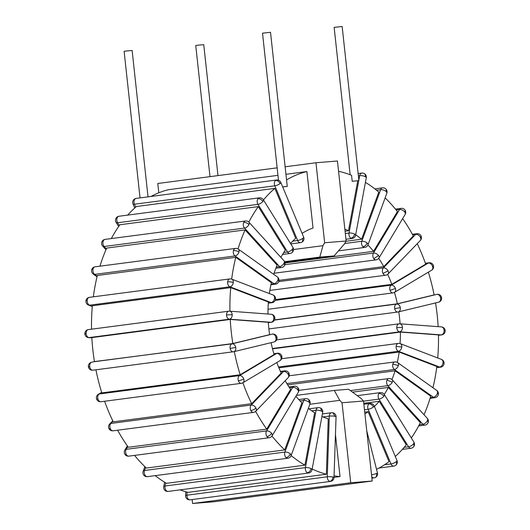 <?xml version="1.0" encoding="UTF-8"?>
<svg xmlns="http://www.w3.org/2000/svg" width="530" height="530" viewBox="0 0 530 530"><rect width="100%" height="100%" fill="white"/><g stroke="black" fill="none" stroke-linecap="round" stroke-linejoin="round"><path stroke-width="0.79" d="M321.909 416.514A97.937 65.534 82.5 0 0 328.236 418.786L326.367 474.231A154.283 103.237 -97.5 0 1 312.157 468.997M291.129 455.548A154.283 103.237 -97.5 0 0 304.916 465.174L314.654 412.751A97.937 65.534 82.5 0 1 308.341 408.385M271.976 436.044A154.283 103.237 -97.5 0 0 284.736 449.917L301.928 402.793A97.937 65.534 82.5 0 1 295.886 396.268M255.632 411.386A154.283 103.237 -97.5 0 0 266.723 429.121L290.612 389.358A97.937 65.534 82.5 0 1 285.193 380.732M276.799 362.546A97.937 65.534 82.5 0 0 281.205 373.034L251.664 403.688A154.283 103.237 -97.5 0 1 242.886 382.766M271.088 342.678A97.937 65.534 82.5 0 0 274.109 354.53L240.203 374.743A154.283 103.237 -97.5 0 1 234.306 351.569M230.239 319.451L268.293 322.28A97.937 65.534 -97.5 0 0 269.637 334.655L232.856 343.539L94.459 361.692A154.283 103.237 -97.5 0 1 91.842 337.603L230.239 319.451A154.283 103.237 82.5 0 0 232.856 343.539M229.934 311.203A154.283 103.237 -97.5 0 1 230.742 287.618L92.339 305.764A154.283 103.237 -97.5 0 0 91.531 329.183M267.988 314.025A97.937 65.534 82.5 0 1 268.405 302.034L230.742 287.618M238.063 248.948A154.283 103.237 -97.5 0 1 245.085 229.927L106.689 248.08A154.283 103.237 -97.5 0 0 99.945 266.179M273.712 274.321A97.937 65.534 82.5 0 1 277.124 265.152L245.085 229.927M269.346 293.54A97.937 65.534 82.5 0 1 271.393 282.709L235.764 257.335L97.361 275.481A154.283 103.237 -97.5 0 0 93.333 296.82M231.67 279.125A154.283 103.237 -97.5 0 1 235.764 257.335M248.835 222.123A154.283 103.237 -97.5 0 1 258.309 206.601L119.906 224.746A154.283 103.237 -97.5 0 0 111.333 238.573M280.893 257.368A97.937 65.534 82.5 0 1 285.345 250.133L258.309 206.601M290.526 243.515A97.937 65.534 82.5 0 1 295.707 238.315L274.845 188.362L136.442 206.514A154.283 103.237 -97.5 0 0 127.644 215.114M263.463 199.936A154.283 103.237 -97.5 0 1 274.845 188.362M385.144 197.862A154.283 103.237 -97.5 0 1 397.434 211.583L373.544 251.339A97.937 65.534 82.5 0 0 367.933 245.026M355.676 234.83A97.937 65.534 82.5 0 1 361.612 239.209L378.804 192.092A154.283 103.237 -97.5 0 0 365.428 182.346M402.641 218.605A154.283 103.237 -97.5 0 1 413.301 235.956L383.753 266.61A97.937 65.534 82.5 0 0 378.718 258.355M417.236 243.701A154.283 103.237 -97.5 0 1 425.709 264.139L391.802 284.352A97.937 65.534 82.5 0 0 387.675 274.348M428.366 272.175A154.283 103.237 -97.5 0 1 434.116 294.905L397.334 303.796A97.937 65.534 82.5 0 0 394.459 292.394M438.144 326.652A154.283 103.237 82.5 0 0 435.561 302.935M398.779 311.819A97.937 65.534 -97.5 0 1 400.084 323.83M400.051 343.566A97.937 65.534 82.5 0 0 400.402 332.078L438.462 334.907A154.283 103.237 -97.5 0 1 437.727 357.982M364.912 413.837A97.937 65.534 82.5 0 0 368.138 411.697L364.726 412.141M376.538 469.328A154.283 103.237 -97.5 0 0 389 461.643L368.138 411.697M374.399 406.464A97.937 65.534 82.5 0 0 379.215 401.276L363.766 403.297M395.287 456.469A154.283 103.237 -97.5 0 0 406.258 444.809L379.215 401.276M384.257 394.426A97.937 65.534 82.5 0 0 388.324 387.437L352.496 392.14M411.32 438.005A154.283 103.237 -97.5 0 0 420.363 422.662L388.324 387.437M397.301 362.381A97.937 65.534 82.5 0 0 399.156 352.066L436.826 366.482A154.283 103.237 -97.5 0 1 432.95 387.735M391.968 379.54A97.937 65.534 82.5 0 0 395.075 370.795L430.704 396.168A154.283 103.237 -97.5 0 1 424.04 414.765M335.457 434.527L340.022 476.55A154.283 103.237 -97.5 0 1 334.066 475.86M338.564 171.289A154.283 103.237 -97.5 0 1 351.556 175.311L352.205 181.286L358.896 180.637L342.148 26.5L334.145 27.368L350.158 174.761M344.851 229.165A97.937 65.534 82.5 0 1 348.482 230.749L357.757 180.829M282.682 186.924L287.26 186.441L270.519 32.303L262.516 33.178L278.488 180.207M286.551 179.915A154.283 103.237 -97.5 0 1 306.89 171.548L313.025 228.039A97.937 65.534 82.5 0 0 302.1 233.399M326.367 474.231L187.971 492.377A154.283 103.237 -97.5 0 1 180.127 489.852M185.586 495.683A4.028 4.028 0 0 0 190.131 499.81A4.028 2.696 -97.5 0 1 189.475 499.777A4.028 2.696 -97.5 0 1 186.891 495.199A4.028 0.716 -178.1 0 0 185.586 495.683L185.719 491.747M322.962 245.675L324.651 242.753L315.959 162.75L337.444 161.007L346.136 241.011L344.454 243.932L334.119 255.93L319.795 257.09L322.962 245.675L293.527 249.537M158.801 192.794L157.788 183.493L277.144 167.838M285.127 166.791L315.959 162.75M306.89 171.548L285.942 174.297M277.959 175.344L168.487 189.7A154.283 103.237 -97.5 0 0 150.97 196.464M339.763 400.349L334.278 390.425L348.608 389.265L361.255 398.606L363.52 401.011L342.029 402.754L339.763 400.349L309.838 404.271M342.029 402.754L350.721 482.757L192.556 503.5L192.125 499.545M340.022 476.55L334.013 477.338M304.916 465.174L166.513 483.327A154.283 103.237 -97.5 0 1 155.171 475.642M284.736 449.917L146.34 468.069A154.283 103.237 -97.5 0 1 134.554 455.396M266.723 429.121L128.326 447.267A154.283 103.237 -97.5 0 1 117.607 430.208M251.664 403.688L113.261 421.84A154.283 103.237 -97.5 0 1 104.609 401.25M240.203 374.743L101.806 392.896A154.283 103.237 -97.5 0 1 95.923 369.808M433.401 265.497A4.028 0.828 161.6 0 1 432.546 266.378A4.028 2.875 59.2 0 1 431.645 270.221A4.028 4.028 0 0 0 429.061 262.774A4.028 2.696 82.5 0 0 428.339 263.026A4.028 2.875 59.2 0 1 432.546 266.378M395.433 288.505A4.028 2.875 -120.8 0 0 391.226 285.16A4.028 2.696 82.5 0 0 390.047 290.334A4.028 2.696 82.5 0 0 392.995 292.885A4.028 4.028 0 0 0 394.532 292.348A4.028 2.875 -120.8 0 0 395.433 288.505L390.047 290.334M391.802 284.352L275.467 299.609M395.075 370.795L287.664 384.879M399.156 352.066L278.886 367.84M400.402 332.078L272.526 348.853M361.612 239.209L345.991 241.263M397.334 303.796L274.573 319.895M383.753 266.61L279.012 280.35M373.544 251.339L285.047 262.946M348.482 230.749L345.07 231.199M430.247 397.685L433.421 397.268A4.028 2.696 82.5 0 0 434.911 397.685A4.028 4.028 0 0 0 438.27 394.751A4.028 1.583 -164.9 0 0 437.349 393.306A4.028 2.537 125.5 0 1 433.421 397.268L394.419 369.496A4.028 2.537 -54.5 0 0 398.348 365.534A4.028 2.537 -54.5 0 0 397.719 362.646L436.72 390.418A4.028 2.537 125.5 0 1 437.349 393.306M398.348 365.534L392.843 364.11A4.028 2.696 82.5 0 0 394.419 369.496L286.876 383.601M350.403 390.597L387.841 385.681L422.907 424.245A4.028 2.696 82.5 0 0 424.901 425.12A4.028 4.028 0 0 0 428.021 422.847A4.028 2.074 -154.7 0 0 427.346 420.734A4.028 2.153 137.7 0 1 422.907 424.245L419.309 424.716M392.279 382.176L387.026 380.05A4.028 2.696 82.5 0 0 387.841 385.681A4.028 2.153 -42.3 0 0 392.279 382.176A4.028 2.153 -42.3 0 0 392.293 379.858A4.028 4.028 0 0 0 388.788 378.572A4.028 2.696 82.5 0 0 387.026 380.05M392.293 379.858L427.359 418.415A4.028 2.153 137.7 0 1 427.346 420.734M436.7 367.436L439.642 367.051A4.028 2.696 82.5 0 0 440.582 367.171A4.028 4.028 0 0 0 444.06 363.613A4.028 1.02 -173.9 0 0 443.02 362.792A4.028 2.816 110.9 0 1 439.642 367.051L398.408 351.277A4.028 2.816 -69.1 0 0 401.793 347.011A4.028 2.816 -69.1 0 0 400.263 343.645L441.497 359.419A4.028 2.816 110.9 0 1 443.02 362.792M401.793 347.011L396.135 346.375A4.028 2.696 82.5 0 0 398.408 351.277L278.535 366.999M363.534 401.157L378.957 399.136L408.557 446.797A4.028 2.696 82.5 0 0 410.995 448.261A4.028 4.028 0 0 0 413.678 446.704A4.028 2.478 -142.8 0 0 413.44 443.882A4.028 1.676 148.2 0 1 408.557 446.797L404.125 447.373M383.839 396.221C382.488 394.353 380.858 393.445 378.943 393.499A4.028 2.696 82.5 0 0 378.957 399.136A4.028 1.676 -31.8 0 0 383.839 396.221A4.028 1.676 -31.8 0 0 384.296 394.486A4.028 4.028 0 0 0 380.348 392.617A4.028 2.696 82.5 0 0 378.943 393.499M384.296 394.486L413.897 442.146A4.028 1.676 148.2 0 1 413.44 443.882M364.468 409.75L368.165 409.266L391.001 463.935A4.028 2.696 82.5 0 0 393.803 466.102A4.028 4.028 0 0 0 395.797 465.254A4.028 2.769 -128.7 0 0 396.248 461.723A4.028 1.126 157.3 0 1 391.001 463.935L384.495 464.79M373.405 407.047C372.318 404.907 370.834 403.847 368.953 403.873A4.028 2.696 82.5 0 0 368.165 409.266A4.028 1.126 -22.7 0 0 373.405 407.047A4.028 1.126 -22.7 0 0 374.154 405.887A4.028 4.028 0 0 0 369.913 403.449A4.028 2.696 82.5 0 0 368.953 403.873M374.154 405.887L396.996 460.563A4.028 1.126 157.3 0 1 396.248 461.723M363.52 401.011L372.212 481.015L214.04 501.758L192.556 503.5M366.767 430.89L377.446 472.886A4.028 0.523 165.7 0 1 376.512 473.489A4.028 0.523 165.7 0 1 371.543 474.84M374.531 477.749A4.028 2.942 -112.4 0 0 375.074 477.603A4.028 2.942 -112.4 0 0 376.512 473.489M371.729 476.556A4.028 2.696 82.5 0 0 374.067 477.868A4.028 4.028 0 0 0 377.446 472.886M346.136 241.011L324.651 242.753M284.643 261.701L319.795 257.09M334.119 255.93L284.921 262.383M334.278 390.425L296.416 395.393M350.721 482.757L372.212 481.015M89.431 366.601C88.013 366.959 88.126 367.045 89.769 366.846A4.028 2.696 -97.5 0 1 91.683 362.255A4.028 2.981 -103.6 0 0 91.451 362.295L94.439 361.573M272.513 334.079A4.028 2.696 82.5 0 0 272.327 334.112A4.028 2.981 76.4 0 1 276.004 337.676A4.028 2.981 76.4 0 1 273.983 341.983A4.028 4.028 0 0 0 276.998 337.352A4.028 4.028 0 0 0 272.513 334.079L232.06 343.844A4.028 2.696 82.5 0 0 230.146 348.435L235.737 347.408A4.028 2.981 -103.6 0 0 232.06 343.844L94.439 361.586M93.108 370.165A4.028 2.696 -97.5 0 1 92.922 370.198A4.028 2.696 -97.5 0 1 89.769 366.846M276.004 337.676C277.422 337.319 277.309 337.232 275.666 337.431M273.983 341.983L233.717 351.715A4.028 2.981 -103.6 0 0 235.737 347.408M233.485 351.754A4.028 2.981 -103.6 0 0 233.717 351.715A4.028 4.028 0 0 1 233.293 351.787A4.028 2.696 82.5 0 0 233.485 351.754M98.355 394.287A4.028 4.028 0 0 0 96.599 399.01L97.997 399.183A4.028 2.696 -97.5 0 1 99.176 394.002A4.028 2.875 -120.8 0 0 98.355 394.287L101.634 392.333M101.687 392.505L99.176 394.002L239.547 375.591A4.028 2.696 82.5 0 0 238.368 380.772A4.028 0.828 -18.4 0 0 243.754 378.943A4.028 2.875 -120.8 0 0 239.547 375.591L276.66 353.464A4.028 2.875 59.2 0 1 280.867 356.816A4.028 2.875 59.2 0 1 279.966 360.658L242.853 382.786A4.028 2.875 -120.8 0 0 243.754 378.943M96.599 399.01A4.028 4.028 0 0 0 100.939 401.733A4.028 2.696 -97.5 0 1 97.997 399.183M280.867 356.816L281.721 355.935A4.028 4.028 0 0 0 277.382 353.212A4.028 2.696 82.5 0 0 276.66 353.464L273.897 353.828M438.469 335.285L441.298 334.914A4.028 2.696 82.5 0 0 441.669 334.9A4.028 4.028 0 0 0 445.167 330.76A4.028 0.411 177.8 0 0 444.113 330.521A4.028 2.961 94.2 0 1 441.298 334.914L399.64 331.82A4.028 2.961 -85.8 0 0 402.455 327.434A4.028 2.961 -85.8 0 0 399.786 323.803A4.028 2.961 -85.8 0 0 399.335 323.817A4.028 2.696 82.5 0 0 398.964 323.83A4.028 2.696 82.5 0 0 396.771 327.619A4.028 2.696 82.5 0 0 399.64 331.82L272.44 348.501M276.633 339.876L398.964 323.83A4.028 4.028 0 0 1 399.786 323.803L441.444 326.897A4.028 2.961 94.2 0 1 444.113 330.521M402.455 327.434L396.771 327.619M109.664 424.02A4.028 4.028 0 0 0 108.981 428.651L110.452 429.002A4.028 2.696 -97.5 0 1 110.843 423.457A4.028 2.637 -136.1 0 0 109.664 424.02L112.764 420.807M112.976 421.244L110.843 423.457L251.213 405.046A4.028 2.696 82.5 0 0 250.829 410.591A4.028 1.411 -27.1 0 0 255.904 408.014A4.028 2.637 -136.1 0 0 251.213 405.046L283.557 371.49A4.028 2.637 43.9 0 1 288.24 374.458A4.028 2.637 43.9 0 1 288.174 377.638L255.831 411.194A4.028 2.637 -136.1 0 0 255.904 408.014M108.981 428.651A4.028 4.028 0 0 0 113.082 430.804A4.028 2.696 -97.5 0 1 110.452 429.002M288.24 374.458L288.857 373.007A4.028 4.028 0 0 0 284.749 370.854A4.028 2.696 82.5 0 0 283.557 371.49L280.661 371.868M124.848 450.083A4.028 4.028 0 0 0 125.08 454.568L126.597 454.992A4.028 2.696 -97.5 0 1 126.18 449.327A4.028 2.286 -149 0 0 124.848 450.083L127.359 445.902M127.836 446.578L126.18 449.327L266.557 430.917A4.028 2.696 82.5 0 0 266.968 436.581A4.028 1.928 -36.9 0 0 271.638 433.354A4.028 2.286 -149 0 0 266.557 430.917L292.706 387.397A4.028 2.286 31 0 1 297.794 389.835A4.028 2.286 31 0 1 298.277 392.299L272.122 435.819A4.028 2.286 -149 0 0 271.638 433.354M125.08 454.568A4.028 4.028 0 0 0 128.823 456.144A4.028 2.696 -97.5 0 1 126.597 454.992M297.794 389.835L298.046 387.808A4.028 4.028 0 0 0 294.302 386.231A4.028 2.696 82.5 0 0 292.706 387.397L289.552 387.808M143.166 471.276A4.028 4.028 0 0 0 144.259 475.655L145.717 476.019A4.028 2.696 -97.5 0 1 144.518 470.481A4.028 1.835 -160 0 0 143.166 471.276L144.856 466.645M145.644 467.4L144.518 470.481L284.895 452.077A4.028 2.696 82.5 0 0 286.094 457.615A4.028 2.358 -48.2 0 0 290.288 453.859A4.028 1.835 -160 0 0 284.895 452.077L303.71 400.488A4.028 1.835 20 0 1 309.103 402.277A4.028 1.835 20 0 1 309.924 404.046L291.102 455.628A4.028 1.835 -160 0 0 290.288 453.859M144.259 475.655A4.028 4.028 0 0 0 147.472 476.649A4.028 2.696 -97.5 0 1 145.717 476.019M309.103 402.277L308.824 399.666A4.028 4.028 0 0 0 305.618 398.673A4.028 2.696 82.5 0 0 303.71 400.488L300.106 400.965M163.73 486.692A4.028 4.028 0 0 0 165.764 490.966L166.99 491.171A4.028 2.696 -97.5 0 1 165.055 486.003A4.028 1.305 -169.5 0 0 163.73 486.692L164.572 482.161M165.645 482.81L165.055 486.003L305.426 467.592A4.028 2.696 82.5 0 0 307.367 472.76A4.028 2.69 -61.5 0 0 311.024 468.633A4.028 1.305 -169.5 0 0 305.426 467.592L316.092 410.2A4.028 1.305 10.5 0 1 321.69 411.24A4.028 1.305 10.5 0 1 322.684 412.367L312.018 469.752A4.028 1.305 -169.5 0 0 311.024 468.633M165.764 490.966A4.028 4.028 0 0 0 168.209 491.416A4.028 2.696 -97.5 0 1 166.99 491.171M321.69 411.24L320.643 408.093A4.028 4.028 0 0 0 318.199 407.636A4.028 2.696 82.5 0 0 316.092 410.2L311.627 410.79M88.556 337.61A4.028 2.961 -85.8 0 0 89.007 337.597A4.028 2.696 -97.5 0 1 86.138 333.397A4.028 2.696 -97.5 0 1 88.331 329.607A4.028 4.028 0 0 0 88.556 337.61L91.856 337.855M85.886 333.986C84.416 333.84 84.495 333.642 86.138 333.397M229.079 311.183A4.028 2.696 82.5 0 0 228.708 311.196A4.028 2.696 82.5 0 0 226.509 314.986A4.028 0.411 -2.2 0 1 232.193 314.793A4.028 2.961 -85.8 0 0 229.53 311.17A4.028 2.961 -85.8 0 0 229.079 311.183M91.856 337.809L89.007 337.597L229.377 319.186A4.028 2.961 -85.8 0 0 232.193 314.793M273.851 317.887A4.028 2.961 94.2 0 1 271.042 322.28A4.028 2.696 82.5 0 0 271.413 322.267A4.028 4.028 0 0 0 271.188 314.264A4.028 2.961 94.2 0 1 273.851 317.887C275.328 318.033 275.242 318.232 273.606 318.477M85.939 300.894A4.028 4.028 0 0 0 88.503 305.081A4.028 2.816 -69.1 0 0 89.524 305.194A4.028 2.696 -97.5 0 1 87.251 300.298A4.028 2.696 -97.5 0 1 89.418 297.337A4.028 4.028 0 0 0 85.939 300.894L87.251 300.298M229.795 278.926A4.028 2.696 82.5 0 0 227.628 281.887A4.028 1.02 6.1 0 1 233.279 282.523A4.028 2.816 -69.1 0 0 231.756 279.158A4.028 4.028 0 0 0 229.795 278.926L89.418 297.337M274.514 298.304L275.547 299.125A4.028 4.028 0 0 0 272.983 294.938A4.028 2.816 110.9 0 1 274.514 298.304A4.028 2.816 110.9 0 1 271.128 302.564A4.028 2.696 82.5 0 0 272.069 302.683A4.028 4.028 0 0 0 275.547 299.125M92.299 306.26L89.524 305.194L229.901 286.79A4.028 2.816 -69.1 0 0 233.279 282.523M91.73 269.757A4.028 4.028 0 0 0 93.28 274.089A4.028 2.537 -54.5 0 0 94.645 274.381A4.028 2.696 -97.5 0 1 93.068 268.995A4.028 2.696 -97.5 0 1 95.089 266.815A4.028 4.028 0 0 0 91.73 269.757L93.068 268.995M235.466 248.411A4.028 2.696 82.5 0 0 233.445 250.591A4.028 1.583 15.1 0 1 238.951 252.008A4.028 2.537 -54.5 0 0 238.321 249.12A4.028 4.028 0 0 0 235.466 248.411L95.089 266.815M97.189 276.196L94.645 274.381L235.022 255.97A4.028 2.537 -54.5 0 0 238.951 252.008M277.952 279.787A4.028 2.537 125.5 0 1 274.023 283.749A4.028 2.696 82.5 0 0 275.514 284.166A4.028 4.028 0 0 0 277.322 276.898A4.028 2.537 125.5 0 1 277.952 279.787L278.873 281.225M101.979 241.66A4.028 4.028 0 0 0 102.641 246.086A4.028 2.153 -42.3 0 0 104.145 246.496A4.028 2.696 -97.5 0 1 103.33 240.865A4.028 2.696 -97.5 0 1 105.099 239.388A4.028 4.028 0 0 0 101.979 241.66L103.33 240.865M245.469 220.983A4.028 2.696 82.5 0 0 243.707 222.454A4.028 2.074 25.3 0 1 248.961 224.581A4.028 2.153 -42.3 0 0 248.974 222.262A4.028 4.028 0 0 0 245.469 220.983L105.099 239.388M284.027 263.145L284.703 265.252A4.028 4.028 0 0 0 284.04 260.826A4.028 2.153 137.7 0 1 284.027 263.145A4.028 2.153 137.7 0 1 279.588 266.65A4.028 2.696 82.5 0 0 281.582 267.524A4.028 4.028 0 0 0 284.703 265.252M106.325 248.901L104.145 246.496L244.522 228.092A4.028 2.153 -42.3 0 0 248.961 224.581M116.322 217.803A4.028 4.028 0 0 0 116.103 222.361A4.028 1.676 -31.8 0 0 117.607 222.766A4.028 2.696 -97.5 0 1 117.594 217.128A4.028 2.696 -97.5 0 1 119.005 216.247A4.028 4.028 0 0 0 116.322 217.803L117.594 217.128M259.375 197.836A4.028 2.696 82.5 0 0 257.971 198.723A4.028 2.478 37.2 0 1 262.867 201.44A4.028 1.676 -31.8 0 0 263.317 199.704A4.028 4.028 0 0 0 259.375 197.836L119.005 216.247M292.467 249.1L292.706 251.922A4.028 4.028 0 0 0 292.918 247.364A4.028 1.676 148.2 0 1 292.467 249.1A4.028 1.676 148.2 0 1 287.585 252.015A4.028 2.696 82.5 0 0 290.023 253.479A4.028 4.028 0 0 0 292.706 251.922M119.336 225.555L117.607 222.766L257.984 204.355A4.028 1.676 -31.8 0 0 262.867 201.44M134.203 199.253A4.028 4.028 0 0 0 133.004 203.944A4.028 1.126 -22.7 0 0 134.441 204.222A4.028 2.696 -97.5 0 1 135.23 198.829A4.028 2.696 -97.5 0 1 136.197 198.406A4.028 4.028 0 0 0 134.203 199.253L135.23 198.829M276.574 179.995A4.028 2.696 82.5 0 0 275.607 180.419A4.028 2.769 51.3 0 1 280.059 183.599A4.028 1.126 -22.7 0 0 280.807 182.433A4.028 4.028 0 0 0 276.574 179.995L136.197 198.406M302.902 238.268L302.451 241.799A4.028 4.028 0 0 0 303.65 237.109A4.028 1.126 157.3 0 1 302.902 238.268A4.028 1.126 157.3 0 1 297.655 240.487A4.028 2.696 82.5 0 0 300.457 242.647A4.028 4.028 0 0 0 302.451 241.799M135.68 207.177L134.441 204.222L274.818 185.811A4.028 1.126 -22.7 0 0 280.059 183.599M367.197 243.045C366.276 245.112 364.878 246.364 363.004 246.794A4.028 2.696 82.5 0 0 364.759 247.424A4.028 4.028 0 0 0 368.012 244.814A4.028 1.835 -160 0 0 367.197 243.045A4.028 1.835 -160 0 0 361.805 241.256A4.028 2.696 82.5 0 0 363.004 246.794M386.019 191.463A4.028 1.835 20 0 1 386.834 193.225A4.028 4.028 0 0 0 385.741 188.852A4.028 2.358 131.8 0 1 386.019 191.463A4.028 1.835 20 0 0 380.626 189.674L361.805 241.256L344.699 243.502M364.236 173.542A4.028 2.69 118.5 0 1 365.283 176.689A4.028 1.305 10.5 0 1 366.27 177.815A4.028 4.028 0 0 0 361.791 173.085A4.028 2.696 82.5 0 0 359.684 175.649A4.028 1.305 10.5 0 1 365.283 176.689M354.616 234.081A4.028 1.305 -169.5 0 0 349.018 233.041A4.028 2.696 82.5 0 0 350.953 238.208A4.028 2.696 82.5 0 0 352.172 238.46A4.028 4.028 0 0 0 355.603 235.201A4.028 1.305 -169.5 0 0 354.616 234.081C354.014 236.38 352.794 237.758 350.953 238.208M441.563 297.582L440.569 297.906A4.028 2.981 76.4 0 1 438.548 302.213A4.028 4.028 0 0 0 441.563 297.582A4.028 4.028 0 0 0 437.078 294.309A4.028 2.696 82.5 0 0 436.892 294.342A4.028 2.981 76.4 0 1 440.569 297.906M400.302 307.639A4.028 2.981 -103.6 0 0 396.625 304.074A4.028 2.696 82.5 0 0 394.711 308.665A4.028 2.696 82.5 0 0 397.858 312.018A4.028 2.696 82.5 0 0 398.05 311.985A4.028 2.981 -103.6 0 0 398.282 311.938A4.028 2.981 -103.6 0 0 400.302 307.639L394.711 308.665M421.019 235.857A4.028 1.411 152.9 0 1 420.403 237.307A4.028 2.637 43.9 0 1 420.336 240.487A4.028 4.028 0 0 0 416.918 233.703A4.028 2.696 82.5 0 0 415.719 234.34A4.028 2.637 43.9 0 1 420.403 237.307M388.066 270.863A4.028 2.637 -136.1 0 0 383.382 267.895A4.028 2.696 82.5 0 0 382.991 273.44A4.028 2.696 82.5 0 0 385.621 275.242A4.028 4.028 0 0 0 388 274.043A4.028 2.637 -136.1 0 0 388.066 270.863L382.991 273.44M404.92 209.94A4.028 1.928 143.1 0 1 404.668 211.96A4.028 2.286 31 0 1 405.152 214.425A4.028 4.028 0 0 0 401.177 208.363A4.028 2.696 82.5 0 0 399.58 209.522A4.028 2.286 31 0 1 404.668 211.96M378.513 255.486A4.028 2.286 -149 0 0 373.431 253.048A4.028 2.696 82.5 0 0 373.842 258.713A4.028 2.696 82.5 0 0 376.075 259.866A4.028 4.028 0 0 0 378.996 257.944A4.028 2.286 -149 0 0 378.513 255.486L373.842 258.713M186.997 492.112L186.891 495.199L327.268 476.788A4.028 2.696 82.5 0 0 329.852 481.366A4.028 2.902 -77.2 0 0 332.946 477.02A4.028 0.716 -178.1 0 0 327.268 476.788L329.309 416.103A4.028 0.716 1.9 0 1 334.993 416.328A4.028 0.716 1.9 0 1 336.053 416.858L334.006 477.543A4.028 0.716 -178.1 0 0 332.946 477.02M188.713 499.744L189.475 499.777M334.993 416.328L332.926 412.797A4.028 4.028 0 0 0 331.508 412.731A4.028 2.696 82.5 0 0 329.309 416.103L322.922 416.938M209.993 176.642L195.749 45.52L197.061 45.302L203.752 44.653L217.976 175.596M140.039 197.902L124.119 51.324L125.431 51.105L132.122 50.456L148.022 196.855M352.205 181.286L358.896 180.637M282.649 186.845L287.26 186.441M425.444 263.41L428.339 263.026L391.226 285.16L275.209 300.371M289.188 375.79L394.863 361.93A4.028 2.696 82.5 0 0 392.843 364.11M281.635 358.711L398.302 343.413A4.028 2.696 82.5 0 0 396.135 346.375M230.146 348.435A4.028 2.696 82.5 0 0 233.293 351.787L92.922 370.198A4.028 4.028 0 0 1 88.437 366.926A4.028 4.028 0 0 1 91.451 362.295M238.368 380.772A4.028 2.696 82.5 0 0 241.316 383.322A4.028 4.028 0 0 0 242.853 382.786M250.829 410.591A4.028 2.696 82.5 0 0 253.459 412.393A4.028 4.028 0 0 0 255.831 411.194M266.968 436.581A4.028 2.696 82.5 0 0 269.2 437.734A4.028 4.028 0 0 0 272.122 435.819M286.094 457.615A4.028 2.696 82.5 0 0 287.843 458.238A4.028 4.028 0 0 0 291.102 455.628M307.367 472.76A4.028 2.696 82.5 0 0 308.586 473.012A4.028 4.028 0 0 0 312.018 469.752M226.509 314.986A4.028 2.696 82.5 0 0 229.377 319.186L271.042 322.28L268.319 322.637M227.628 281.887A4.028 2.696 82.5 0 0 229.901 286.79L271.128 302.564L268.339 302.935M233.445 250.591A4.028 2.696 82.5 0 0 235.022 255.97L274.023 283.749L271.062 284.14M243.707 222.454A4.028 2.696 82.5 0 0 244.522 228.092L279.588 266.65L276.322 267.08M257.971 198.723A4.028 2.696 82.5 0 0 257.984 204.355L287.585 252.015L283.762 252.519M275.607 180.419A4.028 2.696 82.5 0 0 274.818 185.811L297.655 240.487L292.752 241.13M376.532 190.21L380.626 189.674A4.028 2.696 82.5 0 1 382.527 187.858L374.829 188.865M358.373 175.821L359.684 175.649L358.843 180.173M358.75 180.677L349.018 233.041L345.328 233.525M437.078 294.309L396.625 304.074L274.48 320.094M412.638 234.744L415.719 234.34L383.382 267.895L278.747 281.622M396.149 209.973L399.58 209.522L373.431 253.048L284.928 264.656M329.852 481.366A4.028 2.696 82.5 0 0 330.508 481.399A4.028 4.028 0 0 0 334.006 477.543M425.391 263.258L429.061 262.774M394.532 292.348L431.645 270.221M268.028 309.275L392.995 292.885M430.055 398.328L434.911 397.685M397.719 362.646A4.028 4.028 0 0 0 394.863 361.93M438.27 394.751A4.028 4.028 0 0 0 436.72 390.418M418.667 425.934L424.901 425.12M298.847 390.371L388.788 378.572M428.021 422.847A4.028 4.028 0 0 0 427.359 418.415M436.667 367.688L440.582 367.171M400.263 343.645A4.028 4.028 0 0 0 398.302 343.413M444.06 363.613A4.028 4.028 0 0 0 441.497 359.419M402.356 449.394L410.995 448.261M357.246 395.645L380.348 392.617M413.678 446.704A4.028 4.028 0 0 0 413.897 442.146M379.029 468.043L393.803 466.102M363.871 404.238L369.913 403.449M395.797 465.254A4.028 4.028 0 0 0 396.996 460.563M371.901 478.153L374.067 477.868M100.939 401.733L241.316 383.322M273.851 353.676L277.382 353.212M279.966 360.658A4.028 4.028 0 0 0 281.721 355.935M438.469 335.324L441.669 334.9M445.167 330.76A4.028 4.028 0 0 0 441.444 326.897M113.082 430.804L253.459 412.393M280.45 371.417L284.749 370.854M288.174 377.638A4.028 4.028 0 0 0 288.857 373.007M128.823 456.144L269.2 437.734M288.976 386.933L294.302 386.231M298.277 392.299A4.028 4.028 0 0 0 298.046 387.808M147.472 476.649L287.843 458.238M298.787 399.574L305.618 398.673M309.924 404.046A4.028 4.028 0 0 0 308.824 399.666M168.209 491.416L308.586 473.012M308.95 408.849L318.199 407.636M322.684 412.367A4.028 4.028 0 0 0 320.643 408.093M88.331 329.607L228.708 311.196A4.028 4.028 0 0 1 229.53 311.17L271.188 314.264M268.319 322.671L271.413 322.267M88.503 305.081L92.273 306.526M268.319 303.18L272.069 302.683M272.983 294.938L231.756 279.158M93.28 274.089L97.05 276.773M277.322 276.898L238.321 249.12M270.923 284.769L275.514 284.166M102.641 246.086L105.96 249.743M275.845 268.273L281.582 267.524M284.04 260.826L248.974 222.262M116.103 222.361L118.68 226.502M282.563 254.46L290.023 253.479M292.918 247.364L263.317 199.704M133.004 203.944L134.713 208.038M290.778 243.919L300.457 242.647M303.65 237.109L280.807 182.433M338.478 250.869L364.759 247.424M368.012 244.814L386.834 193.225M385.741 188.852A4.028 4.028 0 0 0 382.527 187.858M358.128 173.568L361.791 173.085M355.603 235.201L366.27 177.815M345.951 239.275L352.172 238.46M268.889 328.931L397.858 312.018A4.028 4.028 0 0 0 398.282 311.938L438.548 302.213M412.393 234.293L416.918 233.703M388 274.043L420.336 240.487M269.83 290.427L385.621 275.242M395.446 209.111L401.177 208.363M378.996 257.944L405.152 214.425M274.063 273.241L376.075 259.866M190.131 499.81L330.508 481.399M322.392 413.923L331.508 412.731M336.053 416.858A4.028 4.028 0 0 0 332.926 412.797"/></g></svg>
